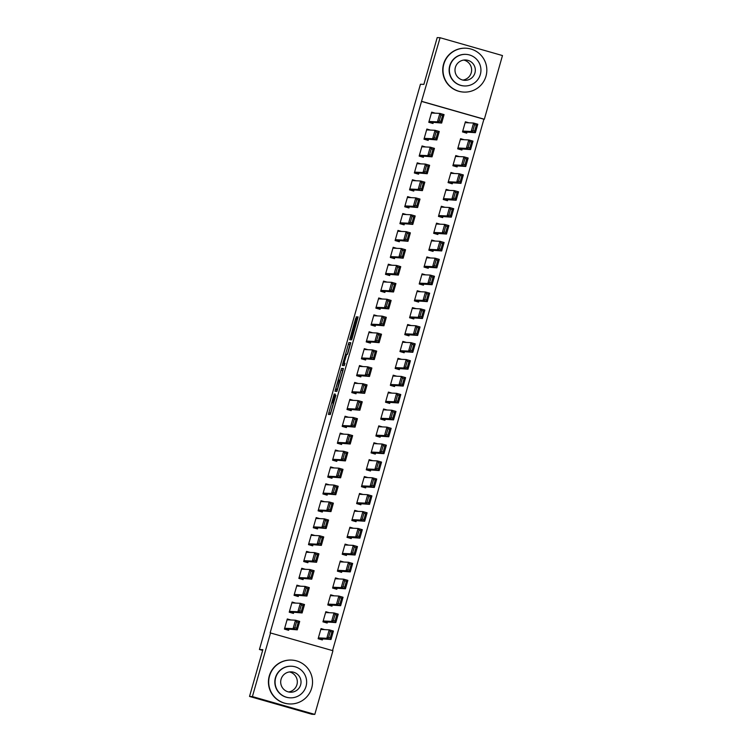 <?xml version="1.0" encoding="UTF-8"?>
<svg xmlns="http://www.w3.org/2000/svg" width="752" height="752" viewBox="0 0 752 752"><rect width="100%" height="100%" fill="white"/><g stroke="black" fill="none" stroke-linecap="round" stroke-linejoin="round"><path stroke-width="1.13" d="M334.208 393.982L328.417 414.418L330.307 414.502L335.9 395.232L333.098 402.79L335.185 394.02L332.121 402.743L334.208 393.982M356.373 318.519L356.749 316.855L355.64 318.481L349.699 339.716L351.588 339.801L352.162 338.156L358.102 316.921L357.463 316.893L356.89 318.547L351.927 337.469L350.676 337.413L356.373 318.519M332.544 650.602L483.903 119.23L421.515 101.407L270.128 632.864L332.939 650.715L314.797 714.4L252.409 696.578L270.551 632.883M421.515 101.407L440.089 37.732L502.477 55.563L484.335 119.248L421.947 101.426M314.797 714.4L311.911 714.268L249.523 696.437L262.852 649.643L259.431 649.484L420.453 84.233L423.874 84.393L437.203 37.6L440.089 37.732M249.523 696.437L252.409 696.578M341.521 368.405L335.007 391.284L336.896 391.378L343.044 370.153L343.42 368.489L341.521 368.405L343.213 368.884L339.876 380.211M342.715 363.836L348.872 342.621L350.761 342.705L348.007 352.744L347.424 354.399L346.663 354.361L344.501 361.571L344.134 363.235L344.933 363.272L344.275 365.594L342.348 365.5L342.715 363.836L344.407 364.316L344.623 363.564M259.431 649.484L262.645 650.395M430.445 130.077L426.863 129.053L423.978 139.186L428.189 140.398L428.433 139.552M464.172 139.712L460.581 138.688L457.695 148.83L461.907 150.033L462.151 149.187M420.819 163.87L417.238 162.836L414.352 172.979L418.563 174.182L418.808 173.336M454.546 173.505L450.956 172.481L448.07 182.614L452.29 183.817L452.525 182.971M411.203 197.654L407.612 196.629L404.726 206.762L408.938 207.966L409.182 207.12M444.921 207.289L441.33 206.264L438.444 216.397L442.665 217.601L442.9 216.755M401.577 231.437L397.987 230.413L395.101 240.546L399.312 241.759L399.556 240.913M435.295 241.072L431.714 240.048L428.819 250.181L433.039 251.394L433.274 250.548M391.952 265.221L388.361 264.196L385.475 274.339L389.696 275.542L389.931 274.696M425.67 274.865L422.088 273.841L419.202 283.974L423.414 285.177L423.658 284.331M382.326 299.014L378.735 297.989L375.85 308.123L380.07 309.326L380.305 308.48M416.053 308.649L412.463 307.624L409.577 317.758L413.788 318.961L414.032 318.115M372.701 332.798L369.119 331.773L366.224 341.906L370.445 343.109L370.68 342.273M406.428 342.433L402.837 341.408L399.951 351.541L404.162 352.754L404.407 351.908M363.075 366.581L359.494 365.557L356.608 375.699L360.819 376.902L361.063 376.056M396.802 376.216L393.211 375.192L390.326 385.334L394.537 386.537L394.781 385.691M353.449 400.374L349.868 399.35L346.982 409.483L351.193 410.686L351.438 409.84M387.177 410.009L383.586 408.985L380.7 419.118L384.921 420.321L385.156 419.475M343.833 434.158L340.242 433.133L337.357 443.266L341.568 444.47L341.812 443.633M377.551 443.793L373.96 442.768L371.074 452.901L375.295 454.105L375.53 453.268M334.208 467.941L330.617 466.917L327.731 477.059L331.942 478.263L332.187 477.417M367.925 477.576L364.344 476.552L361.449 486.694L365.669 487.898L365.904 487.052M324.582 501.734L320.991 500.71L318.105 510.843L322.317 512.046L322.561 511.2M358.3 511.369L354.718 510.345L351.833 520.478L356.044 521.681L356.288 520.835M314.956 535.518L311.366 534.493L308.48 544.627L312.7 545.83L312.935 544.984M348.674 545.153L345.093 544.128L342.207 554.262L346.418 555.465L346.663 554.628M305.331 569.302L301.74 568.277L298.854 578.41L303.075 579.623L303.31 578.777M339.058 578.937L335.467 577.912L332.581 588.055L336.793 589.258L337.037 588.412M295.705 603.095L292.124 602.061L289.229 612.203L293.449 613.406L293.684 612.56M329.432 612.73L325.842 611.705L322.956 621.838L327.167 623.041L327.411 622.195M324.62 629.621L321.029 628.597L318.143 638.73L322.354 639.933L322.599 639.087M290.892 619.986L287.311 618.962L284.425 629.095L288.636 630.298L288.881 629.452M334.245 595.838L330.654 594.804L327.769 604.946L331.98 606.15L332.224 605.304M300.518 586.193L296.937 585.169L294.041 595.311L298.262 596.515L298.497 595.669M343.871 562.045L340.28 561.02L337.394 571.153L341.605 572.366L341.85 571.52M310.144 552.41L306.553 551.385L303.667 561.518L307.888 562.722L308.123 561.885M353.487 528.261L349.906 527.237L347.02 537.37L351.231 538.573L351.475 537.727M319.769 518.626L316.178 517.602L313.293 527.735L317.513 528.938L317.748 528.092M363.113 494.478L359.531 493.453L356.636 503.586L360.857 504.789L361.092 503.943M329.395 484.833L325.804 483.809L322.918 493.951L327.129 495.154L327.374 494.308M372.738 460.685L369.147 459.66L366.262 469.803L370.482 471.006L370.717 470.16M339.02 451.05L335.43 450.025L332.544 460.158L336.755 461.371L336.999 460.525M382.364 426.901L378.773 425.876L375.887 436.01L380.108 437.213L380.343 436.367M348.637 417.266L345.055 416.241L342.169 426.375L346.381 427.578L346.625 426.732M391.989 393.117L388.399 392.093L385.513 402.226L389.724 403.429L389.968 402.583M358.262 383.482L354.681 382.448L351.795 392.591L356.006 393.794L356.251 392.948M401.615 359.324L398.024 358.3L395.138 368.442L399.35 369.646L399.594 368.8M367.888 349.689L364.306 348.665L361.411 358.798L365.632 360.011L365.867 359.165M411.241 325.541L407.65 324.516L404.764 334.649L408.975 335.853L409.22 335.016M377.513 315.906L373.923 314.881L371.037 325.014L375.257 326.218L375.492 325.372M420.857 291.757L417.275 290.733L414.39 300.866L418.601 302.069L418.845 301.223M387.139 282.122L383.548 281.098L380.662 291.231L384.883 292.434L385.118 291.588M430.482 257.964L426.901 256.94L424.015 267.082L428.226 268.285L428.471 267.439M396.765 248.329L393.174 247.305L390.288 257.447L394.499 258.65L394.744 257.804M440.108 224.181L436.527 223.156L433.631 233.289L437.852 234.492L438.087 233.656M406.39 214.546L402.799 213.521L399.914 223.654L404.125 224.857L404.369 224.011M449.734 190.397L446.143 189.372L443.257 199.506L447.478 200.709L447.713 199.863M416.016 180.762L412.425 179.737L409.539 189.871L413.75 191.074L413.995 190.228M459.359 156.604L455.768 155.579L452.883 165.722L457.103 166.925L457.338 166.079M425.632 146.969L422.051 145.944L419.165 156.087L423.376 157.29L423.62 156.444M468.985 122.82L465.394 121.796L462.508 131.929L466.719 133.142L466.964 132.296M435.258 113.185L431.676 112.161L428.781 122.294L433.002 123.497L433.246 122.661M287.236 629.894L287.377 629.386M292.049 613.002L292.19 612.495M296.861 596.11L297.002 595.593M301.674 579.219L301.815 578.702M306.478 562.327L306.628 561.81M311.29 545.435L311.441 544.918M316.103 528.534L316.254 528.026M320.916 511.642L321.066 511.134M325.729 494.75L325.879 494.233M330.542 477.858L330.692 477.341M335.354 460.967L335.505 460.45M340.167 444.075L340.318 443.558M344.98 427.183L345.13 426.666M349.793 410.282L349.934 409.774M354.606 393.39L354.747 392.882M359.418 376.498L359.559 375.981M364.231 359.606L364.372 359.089M369.044 342.715L369.185 342.198M373.857 325.823L373.998 325.306M378.66 308.922L378.811 308.414M383.473 292.03L383.623 291.522M388.286 275.138L388.436 274.621M393.099 258.246L393.249 257.729M397.911 241.354L398.062 240.837M402.724 224.463L402.875 223.946M407.537 207.571L407.687 207.054M412.35 190.67L412.5 190.162M417.163 173.778L417.313 173.27M421.975 156.886L422.116 156.369M426.788 139.994L426.929 139.477M431.601 123.102L431.742 122.585M333.362 403.1L330.147 414.502M337.263 389.395L336.736 391.369M336.041 387.806L335.787 388.972L337.441 389.047L339.707 380.164L338.569 380.108L336.041 387.806M337.469 389.451L335.787 388.972L337.545 389.451M347.236 354.389L349.981 344.754L348.289 344.275M350.714 343.109L349.981 344.754M345.864 354.324L343.335 363.197L344.36 361.562L345.864 354.324M344.407 364.316L344.087 365.585M351.964 337.78L351.428 339.801M318.181 638.589L331.012 639.491L326.8 638.279L318.387 637.884M320.794 629.443L329.207 629.838L333.418 631.041L331.012 639.491L330.25 637.865L331.933 631.953L330.25 631.473L328.568 637.386L330.25 637.865M328.568 637.386L326.8 638.279L329.207 629.838L330.25 631.473M331.933 631.953L333.418 631.041M287.067 619.798L295.48 620.203L299.7 621.406L297.294 629.847L293.073 628.644L295.48 620.203L296.523 621.838L294.84 627.751L296.523 628.23L298.215 622.318L296.523 621.838M287.273 629.762L284.463 628.935M284.51 628.766L297.294 629.847L296.523 628.23M284.66 628.249L293.073 628.644L294.84 627.751M287.264 629.8L284.453 628.982M299.7 621.406L298.215 622.318M322.993 621.697L335.824 622.59L331.613 621.387L323.2 620.992M325.597 612.542L334.02 612.946L338.231 614.149L335.824 622.59L335.063 620.973L336.746 615.061L335.063 614.581L333.371 620.494L335.063 620.973M333.371 620.494L331.613 621.387L334.02 612.946L335.063 614.581M336.746 615.061L338.231 614.149M327.806 604.805L340.637 605.698L336.426 604.495L328.004 604.1M330.41 595.65L338.832 596.054L343.044 597.257L340.637 605.698L339.876 604.082L341.558 598.169L339.876 597.68L338.184 603.593L339.876 604.082M338.184 603.593L336.426 604.495L338.832 596.054L339.876 597.68M341.558 598.169L343.044 597.257M291.879 602.907L300.292 603.311L304.513 604.514L302.107 612.955L297.886 611.752L300.292 603.311L301.336 604.937L299.653 610.85L301.336 611.338L303.028 605.426L301.336 604.937M292.086 612.871L289.276 612.043M289.323 611.874L302.107 612.955L301.336 611.338M289.473 611.357L297.886 611.752L299.653 610.85M292.077 612.908L289.266 612.09M304.513 604.514L303.028 605.426M296.692 586.015L305.105 586.41L309.326 587.622L306.919 596.063L302.699 594.86L305.105 586.41L306.149 588.045L304.466 593.958L306.149 594.447L307.831 588.534L306.149 588.045M296.899 595.979L294.088 595.152M294.135 594.982L306.919 596.063L306.149 594.447M294.286 594.465L302.699 594.86L304.466 593.958M296.89 596.007L294.079 595.189M309.326 587.622L307.831 588.534M289.492 671.94A10.19 10.171 -87.3 0 1 288.542 691.953M311.695 688.042A21.958 21.921 92.7 0 0 291.654 660.087A21.958 21.921 92.7 0 0 269.536 676.001A21.958 21.921 92.7 0 0 289.586 703.957A21.958 21.921 92.7 0 0 311.695 688.042M291.654 660.087L291.381 660.077A21.958 21.921 92.7 0 0 269.272 675.982A21.958 21.921 92.7 0 0 289.313 703.938L289.586 703.957M290.122 697.828L289.868 697.809A15.811 15.783 -87.3 0 1 275.439 677.684A15.811 15.783 -87.3 0 1 291.362 666.225L291.607 666.234A15.811 15.783 92.7 0 0 275.683 677.693A15.811 15.783 92.7 0 0 290.122 697.828A15.811 15.783 92.7 0 0 306.036 686.369A15.811 15.783 92.7 0 0 291.607 666.234M281.079 679.235A10.19 10.171 92.7 0 0 290.385 692.207A10.19 10.171 92.7 0 0 300.64 684.828A10.19 10.171 92.7 0 0 291.344 671.856A10.19 10.171 92.7 0 0 281.079 679.235M463.787 60.066A10.19 10.171 -87.3 0 1 462.847 80.079M485.989 76.168A21.958 21.921 92.7 0 0 465.949 48.213A21.958 21.921 92.7 0 0 443.84 64.127A21.958 21.921 92.7 0 0 463.881 92.082A21.958 21.921 92.7 0 0 485.989 76.168M465.949 48.213L465.676 48.203A21.958 21.921 92.7 0 0 443.567 64.108A21.958 21.921 92.7 0 0 463.608 92.064L463.881 92.082M464.416 85.954L464.172 85.935A15.811 15.783 -87.3 0 1 449.734 65.809A15.811 15.783 -87.3 0 1 465.657 54.351L465.902 54.37A15.811 15.783 92.7 0 0 449.987 65.819A15.811 15.783 92.7 0 0 464.416 85.954A15.811 15.783 92.7 0 0 480.331 74.495A15.811 15.783 92.7 0 0 465.902 54.37M455.383 67.36A10.19 10.171 92.7 0 0 464.68 80.332A10.19 10.171 92.7 0 0 474.935 72.953A10.19 10.171 92.7 0 0 465.638 59.981A10.19 10.171 92.7 0 0 455.383 67.36M332.619 587.914L345.45 588.807L341.239 587.603L332.816 587.209M335.223 578.758L343.645 579.153L347.856 580.356L345.45 588.807L344.689 587.19L346.371 581.277L344.689 580.788L342.997 586.701L344.689 587.19M342.997 586.701L341.239 587.603L343.645 579.153L344.689 580.788M346.371 581.277L347.856 580.356M337.432 571.022L350.263 571.915L346.052 570.712L337.629 570.317M340.036 561.866L348.458 562.261L352.669 563.464L350.263 571.915L349.501 570.289L351.184 564.376L349.492 563.897L347.809 569.809L349.501 570.289M347.809 569.809L346.052 570.712L348.458 562.261L349.492 563.897M351.184 564.376L352.669 563.464M301.505 569.123L309.918 569.518L314.139 570.721L311.732 579.172L307.512 577.968L309.918 569.518L310.961 571.153L309.279 577.066L310.961 577.545L312.644 571.633L310.961 571.153M301.712 579.087L298.901 578.26M298.948 578.091L311.732 579.172L310.961 577.545M299.099 577.574L307.512 577.968L309.279 577.066M301.702 579.115L298.892 578.297M314.139 570.721L312.644 571.633M306.318 552.231L314.731 552.626L318.942 553.829L316.545 562.28L312.324 561.077L314.731 552.626L315.774 554.262L314.092 560.174L315.774 560.654L317.457 554.741L315.774 554.262M303.705 561.406L306.515 562.223L303.714 561.368M303.761 561.189L316.545 562.28L315.774 560.654M303.911 560.672L312.324 561.077L314.092 560.174M318.942 553.829L317.457 554.741M342.245 554.13L355.076 555.023L350.864 553.82L342.442 553.416M344.848 544.974L353.261 545.369L357.482 546.572L355.076 555.023L354.314 553.397L355.997 547.484L354.305 547.005L352.622 552.917L354.314 553.397M352.622 552.917L350.864 553.82L353.261 545.369L354.305 547.005M355.997 547.484L357.482 546.572M311.131 535.339L319.544 535.734L323.755 536.937L321.348 545.388L317.137 544.175L319.544 535.734L320.587 537.37L318.904 543.282L320.587 543.762L322.27 537.849L320.587 537.37M311.328 545.303L308.527 544.467M308.574 544.298L321.348 545.388L320.587 543.762M308.724 543.781L317.137 544.175L318.904 543.282M311.319 545.332L308.517 544.514M323.755 536.937L322.27 537.849M347.057 537.229L359.888 538.131L355.668 536.919L347.255 536.524M349.661 528.083L358.074 528.477L362.295 529.681L359.888 538.131L359.127 536.505L360.81 530.592L359.118 530.113L357.435 536.026L359.127 536.505M357.435 536.026L355.668 536.919L358.074 528.477L359.118 530.113M360.81 530.592L362.295 529.681M315.943 518.448L324.356 518.842L328.568 520.046L326.161 528.487L321.95 527.284L324.356 518.842L325.4 520.478L323.717 526.391L325.4 526.87L327.082 520.957L325.4 520.478M313.33 527.622L316.131 528.44L313.34 527.575M313.387 527.406L326.161 528.487L325.4 526.87M313.537 526.889L321.95 527.284L323.717 526.391M328.568 520.046L327.082 520.957M351.87 520.337L364.701 521.23L360.481 520.027L352.068 519.632M354.474 511.191L362.887 511.586L367.108 512.789L364.701 521.23L363.93 519.613L365.622 513.701L363.93 513.221L362.248 519.134L363.93 519.613M362.248 519.134L360.481 520.027L362.887 511.586L363.93 513.221M365.622 513.701L367.108 512.789M356.683 503.445L369.514 504.338L365.293 503.135L356.88 502.74M359.287 494.29L367.7 494.694L371.92 495.897L369.514 504.338L368.743 502.721L370.435 496.809L368.743 496.329L367.061 502.242L368.743 502.721M367.061 502.242L365.293 503.135L367.7 494.694L368.743 496.329M370.435 496.809L371.92 495.897M361.496 486.553L374.327 487.446L370.106 486.243L361.693 485.848M364.1 477.398L372.513 477.793L376.733 479.005L374.327 487.446L373.556 485.83L375.248 479.917L373.556 479.428L371.873 485.341L373.556 485.83M371.873 485.341L370.106 486.243L372.513 477.793L373.556 479.428M375.248 479.917L376.733 479.005M366.299 469.662L379.14 470.555L374.919 469.351L366.506 468.957M368.912 460.506L377.325 460.901L381.546 462.104L379.14 470.555L378.369 468.928L380.051 463.016L378.369 462.536L376.686 468.449L378.369 468.928M376.686 468.449L374.919 469.351L377.325 460.901L378.369 462.536M380.051 463.016L381.546 462.104M371.112 452.77L383.952 453.663L379.732 452.46L371.319 452.055M373.725 443.614L382.138 444.009L386.359 445.212L383.952 453.663L383.182 452.037L384.864 446.124L383.182 445.645L381.499 451.557L383.182 452.037M381.499 451.557L379.732 452.46L382.138 444.009L383.182 445.645M384.864 446.124L386.359 445.212M375.925 435.878L388.756 436.771L384.545 435.568L376.132 435.164M378.538 426.722L386.951 427.117L391.162 428.32L388.756 436.771L387.994 435.145L389.677 429.232L387.994 428.753L386.312 434.665L387.994 435.145M386.312 434.665L384.545 435.568L386.951 427.117L387.994 428.753M389.677 429.232L391.162 428.32M380.738 418.977L393.569 419.879L389.357 418.667L380.944 418.272M383.351 409.831L391.764 410.225L395.975 411.429L393.569 419.879L392.807 418.253L394.49 412.34L392.807 411.861L391.125 417.774L392.807 418.253M391.125 417.774L389.357 418.667L391.764 410.225L392.807 411.861M394.49 412.34L395.975 411.429M385.55 402.085L398.381 402.978L394.17 401.775L385.757 401.38M388.164 392.929L396.577 393.334L400.788 394.537L398.381 402.978L397.62 401.361L399.303 395.449L397.62 394.969L395.937 400.882L397.62 401.361M395.937 400.882L394.17 401.775L396.577 393.334L397.62 394.969M399.303 395.449L400.788 394.537M390.363 385.193L403.194 386.086L398.983 384.883L390.57 384.488M392.976 376.038L401.389 376.432L405.601 377.645L403.194 386.086L402.433 384.469L404.115 378.557L402.433 378.068L400.75 383.981L402.433 384.469M400.75 383.981L398.983 384.883L401.389 376.432L402.433 378.068M404.115 378.557L405.601 377.645M320.756 501.546L329.169 501.951L333.38 503.154L330.974 511.595L326.763 510.392L329.169 501.951L330.213 503.586L328.53 509.499L330.213 509.978L331.895 504.066L330.213 503.586M320.954 511.51L318.152 510.683M318.199 510.514L330.974 511.595L330.213 509.978M318.35 509.997L326.763 510.392L328.53 509.499M320.944 511.548L318.134 510.73M333.38 503.154L331.895 504.066M325.569 484.655L333.982 485.049L338.193 486.262L335.787 494.703L331.576 493.5L333.982 485.049L335.025 486.685L333.343 492.598L335.025 493.086L336.708 487.174L335.025 486.685M325.766 494.619L322.965 493.791M323.012 493.622L335.787 494.703L335.025 493.086M323.163 493.105L331.576 493.5L333.343 492.598M325.757 494.656L322.946 493.838M338.193 486.262L336.708 487.174M330.372 467.763L338.795 468.158L343.006 469.361L340.6 477.811L336.388 476.608L338.795 468.158L339.838 469.793L338.146 475.706L339.838 476.185L341.521 470.273L339.838 469.793M330.579 477.727L327.778 476.9M327.825 476.73L340.6 477.811L339.838 476.185M327.975 476.213L336.388 476.608L338.146 475.706M330.57 477.755L327.759 476.937M343.006 469.361L341.521 470.273M335.185 450.871L343.608 451.266L347.819 452.469L345.412 460.92L341.201 459.716L343.608 451.266L344.651 452.901L342.959 458.814L344.651 459.293L346.334 453.381L344.651 452.901M335.392 460.835L332.591 460.008M332.638 459.829L345.412 460.92L344.651 459.293M332.779 459.322L341.201 459.716L342.959 458.814M335.383 460.863L332.572 460.045M347.819 452.469L346.334 453.381M339.998 433.979L348.42 434.374L352.632 435.577L350.225 444.028L346.014 442.825L348.42 434.374L349.464 436.01L347.772 441.922L349.464 442.402L351.146 436.489L349.464 436.01M337.385 443.154L340.195 443.971L337.404 443.116M337.451 442.937L350.225 444.028L349.464 442.402M337.592 442.42L346.014 442.825L347.772 441.922M352.632 435.577L351.146 436.489M344.811 417.087L353.233 417.482L357.444 418.685L355.038 427.136L350.827 425.923L353.233 417.482L354.267 419.118L352.585 425.03L354.277 425.51L355.959 419.597L354.267 419.118M345.018 427.042L342.207 426.215M342.263 426.046L355.038 427.136L354.277 425.51M342.404 425.529L350.827 425.923L352.585 425.03M345.008 427.08L342.198 426.262M357.444 418.685L355.959 419.597M349.624 400.186L358.037 400.59L362.257 401.794L359.851 410.235L355.63 409.032L358.037 400.59L359.08 402.226L357.397 408.139L359.089 408.618L360.772 402.705L359.08 402.226M347.01 409.37L349.821 410.188L347.02 409.323M347.076 409.154L359.851 410.235L359.089 408.618M347.217 408.637L355.63 409.032L357.397 408.139M362.257 401.794L360.772 402.705M354.436 383.294L362.849 383.699L367.07 384.902L364.664 393.343L360.443 392.14L362.849 383.699L363.893 385.325L362.21 391.237L363.902 391.726L365.585 385.814L363.893 385.325M354.643 393.258L351.833 392.431M351.889 392.262L364.664 393.343L363.902 391.726M352.03 391.745L360.443 392.14L362.21 391.237M354.634 393.296L351.823 392.478M367.07 384.902L365.585 385.814M359.249 366.403L367.662 366.797L371.883 368.01L369.476 376.451L365.256 375.248L367.662 366.797L368.706 368.433L367.023 374.346L368.706 374.834L370.398 368.922L368.706 368.433M356.636 375.577L359.447 376.395L356.645 375.539M356.692 375.37L369.476 376.451L368.706 374.834M356.843 374.853L365.256 375.248L367.023 374.346M371.883 368.01L370.398 368.922M395.176 368.301L408.007 369.194L403.796 367.991L395.383 367.596M397.78 359.146L406.202 359.541L410.413 360.744L408.007 369.194L407.246 367.578L408.928 361.665L407.246 361.176L405.554 367.089L407.246 367.578M405.554 367.089L403.796 367.991L406.202 359.541L407.246 361.176M408.928 361.665L410.413 360.744M364.062 349.511L372.475 349.906L376.696 351.109L374.289 359.559L370.069 358.356L372.475 349.906L373.518 351.541L371.836 357.454L373.518 357.933L375.21 352.021L373.518 351.541M364.269 359.475L361.458 358.648M361.505 358.469L374.289 359.559L373.518 357.933M361.656 357.961L370.069 358.356L371.836 357.454M364.259 359.503L361.449 358.685M376.696 351.109L375.21 352.021M399.989 351.41L412.82 352.303L408.609 351.099L400.186 350.705M402.593 342.254L411.015 342.649L415.226 343.852L412.82 352.303L412.058 350.676L413.741 344.764L412.058 344.284L410.366 350.197L412.058 350.676M410.366 350.197L408.609 351.099L411.015 342.649L412.058 344.284M413.741 344.764L415.226 343.852M368.875 332.619L377.288 333.014L381.508 334.217L379.102 342.668L374.881 341.464L377.288 333.014L378.331 334.649L376.649 340.562L378.331 341.041L380.014 335.129L378.331 334.649M369.082 342.583L366.271 341.756M366.318 341.577L379.102 342.668L378.331 341.041M366.468 341.06L374.881 341.464L376.649 340.562M369.072 342.611L366.262 341.793M381.508 334.217L380.014 335.129M404.802 334.518L417.633 335.411L413.421 334.208L404.999 333.803M407.405 325.362L415.828 325.757L420.039 326.96L417.633 335.411L416.871 333.785L418.554 327.872L416.871 327.393L415.179 333.305L416.871 333.785M415.179 333.305L413.421 334.208L415.828 325.757L416.871 327.393M418.554 327.872L420.039 326.96M373.688 315.727L382.101 316.122L386.321 317.325L383.915 325.776L379.694 324.563L382.101 316.122L383.144 317.758L381.461 323.67L383.144 324.15L384.827 318.237L383.144 317.758M371.074 324.902L373.885 325.719L371.084 324.855M371.131 324.685L383.915 325.776L383.144 324.15M371.281 324.168L379.694 324.563L381.461 323.67M386.321 317.325L384.827 318.237M409.614 317.617L422.445 318.519L418.234 317.306L409.812 316.912M412.218 308.47L420.641 308.865L424.852 310.068L422.445 318.519L421.684 316.893L423.367 310.98L421.675 310.501L419.992 316.413L421.684 316.893M419.992 316.413L418.234 317.306L420.641 308.865L421.675 310.501M423.367 310.98L424.852 310.068M378.5 298.835L386.913 299.23L391.125 300.433L388.728 308.875L384.507 307.671L386.913 299.23L387.957 300.866L386.274 306.778L387.957 307.258L389.639 301.345L387.957 300.866M378.698 308.79L375.897 307.963M375.944 307.794L388.728 308.875L387.957 307.258M376.094 307.277L384.507 307.671L386.274 306.778M378.688 308.828L375.887 308.01M391.125 300.433L389.639 301.345M414.427 300.725L427.258 301.618L423.047 300.415L414.625 300.02M417.031 291.579L425.444 291.973L429.665 293.177L427.258 301.618L426.497 300.001L428.179 294.088L426.487 293.609L424.805 299.522L426.497 300.001M424.805 299.522L423.047 300.415L425.444 291.973L426.487 293.609M428.179 294.088L429.665 293.177M383.313 281.934L391.726 282.338L395.937 283.542L393.531 291.983L389.32 290.78L391.726 282.338L392.77 283.974L391.087 289.887L392.77 290.366L394.452 284.453L392.77 283.974M380.7 291.118L383.501 291.936L380.709 291.071M380.756 290.902L393.531 291.983L392.77 290.366M380.907 290.385L389.32 290.78L391.087 289.887M395.937 283.542L394.452 284.453M419.24 283.833L432.071 284.726L427.85 283.523L419.437 283.128M421.844 274.677L430.257 275.082L434.477 276.285L432.071 284.726L431.31 283.109L432.992 277.197L431.3 276.708L429.618 282.62L431.31 283.109M429.618 282.62L427.85 283.523L430.257 275.082L431.3 276.708M432.992 277.197L434.477 276.285M388.126 265.042L396.539 265.437L400.75 266.65L398.344 275.091L394.133 273.888L396.539 265.437L397.582 267.073L395.9 272.985L397.582 273.474L399.265 267.562L397.582 267.073M388.323 275.006L385.522 274.179M385.569 274.01L398.344 275.091L397.582 273.474M385.72 273.493L394.133 273.888L395.9 272.985M388.314 275.044L385.513 274.226M400.75 266.65L399.265 267.562M424.053 266.941L436.884 267.834L432.663 266.631L424.25 266.236M426.657 257.786L435.07 258.18L439.29 259.393L436.884 267.834L436.113 266.217L437.805 260.305L436.113 259.816L434.43 265.729L436.113 266.217M434.43 265.729L432.663 266.631L435.07 258.18L436.113 259.816M437.805 260.305L439.29 259.393M392.939 248.151L401.352 248.545L405.563 249.749L403.157 258.199L398.945 256.996L401.352 248.545L402.395 250.181L400.713 256.094L402.395 256.573L404.078 250.66L402.395 250.181M393.136 258.115L390.335 257.287M390.382 257.118L403.157 258.199L402.395 256.573M390.532 256.601L398.945 256.996L400.713 256.094M393.127 258.143L390.316 257.325M405.563 249.749L404.078 250.66M428.866 250.049L441.697 250.942L437.476 249.739L429.063 249.344M431.469 240.894L439.882 241.289L444.103 242.492L441.697 250.942L440.926 249.316L442.618 243.404L440.926 242.924L439.243 248.837L440.926 249.316M439.243 248.837L437.476 249.739L439.882 241.289L440.926 242.924M442.618 243.404L444.103 242.492M397.752 231.259L406.165 231.654L410.376 232.857L407.969 241.307L403.758 240.104L406.165 231.654L407.208 233.289L405.525 239.202L407.208 239.681L408.891 233.769L407.208 233.289M397.949 241.223L395.148 240.396M395.195 240.217L407.969 241.307L407.208 239.681M395.345 239.709L403.758 240.104L405.525 239.202M397.94 241.251L395.129 240.433M410.376 232.857L408.891 233.769M433.678 233.158L446.509 234.051L442.289 232.847L433.876 232.443M436.282 224.002L444.695 224.397L448.916 225.6L446.509 234.051L445.739 232.424L447.421 226.512L445.739 226.032L444.056 231.945L445.739 232.424M444.056 231.945L442.289 232.847L444.695 224.397L445.739 226.032M447.421 226.512L448.916 225.6M402.555 214.367L410.977 214.762L415.189 215.965L412.782 224.416L408.571 223.212L410.977 214.762L412.021 216.397L410.329 222.31L412.021 222.789L413.703 216.877L412.021 216.397M402.762 224.331L399.961 223.504M400.008 223.325L412.782 224.416L412.021 222.789M400.149 222.808L408.571 223.212L410.329 222.31M402.752 224.359L399.942 223.541M415.189 215.965L413.703 216.877M438.482 216.266L451.322 217.159L447.102 215.956L438.689 215.551M441.095 207.11L449.508 207.505L453.729 208.708L451.322 217.159L450.551 215.533L452.234 209.62L450.551 209.141L448.869 215.053L450.551 215.533M448.869 215.053L447.102 215.956L449.508 207.505L450.551 209.141M452.234 209.62L453.729 208.708M407.368 197.475L415.79 197.87L420.001 199.073L417.595 207.524L413.384 206.311L415.79 197.87L416.834 199.506L415.142 205.418L416.834 205.898L418.516 199.985L416.834 199.506M407.575 207.43L404.773 206.603M404.82 206.433L417.595 207.524L416.834 205.898M404.961 205.916L413.384 206.311L415.142 205.418M407.565 207.467L404.755 206.65M420.001 199.073L418.516 199.985M443.295 199.365L456.135 200.267L451.914 199.054L443.501 198.66M445.908 190.218L454.321 190.613L458.541 191.816L456.135 200.267L455.364 198.641L457.047 192.728L455.364 192.249L453.682 198.161L455.364 198.641M453.682 198.161L451.914 199.054L454.321 190.613L455.364 192.249M457.047 192.728L458.541 191.816M412.181 180.574L420.603 180.978L424.814 182.181L422.408 190.623L418.197 189.419L420.603 180.978L421.646 182.614L419.954 188.526L421.646 189.006L423.329 183.093L421.646 182.614M412.387 190.538L409.586 189.711M409.633 189.542L422.408 190.623L421.646 189.006M409.774 189.025L418.197 189.419L419.954 188.526M412.378 190.576L409.567 189.758M424.814 182.181L423.329 183.093M448.107 182.473L460.938 183.366L456.727 182.163L448.314 181.768M450.721 173.317L459.134 173.721L463.345 174.925L460.938 183.366L460.177 181.749L461.86 175.836L460.177 175.357L458.494 181.27L460.177 181.749M458.494 181.27L456.727 182.163L459.134 173.721L460.177 175.357M461.86 175.836L463.345 174.925M416.993 163.682L425.416 164.086L429.627 165.29L427.221 173.731L423.009 172.528L425.416 164.086L426.45 165.713L424.767 171.625L426.459 172.114L428.142 166.201L426.45 165.713M417.2 173.646L414.39 172.819M414.446 172.65L427.221 173.731L426.459 172.114M414.587 172.133L423.009 172.528L424.767 171.625M417.191 173.684L414.38 172.866M429.627 165.29L428.142 166.201M452.92 165.581L465.751 166.474L461.54 165.271L453.127 164.876M455.533 156.425L463.946 156.82L468.158 158.033L465.751 166.474L464.99 164.857L466.672 158.945L464.99 158.456L463.307 164.368L464.99 164.857M463.307 164.368L461.54 165.271L463.946 156.82L464.99 158.456M466.672 158.945L468.158 158.033M421.806 146.79L430.219 147.185L434.44 148.388L432.033 156.839L427.813 155.636L430.219 147.185L431.263 148.821L429.58 154.733L431.272 155.222L432.955 149.31L431.263 148.821M422.013 156.754L419.202 155.927L422.004 156.783M419.259 155.758L432.033 156.839L431.272 155.222M419.4 155.241L427.813 155.636L429.58 154.733M434.44 148.388L432.955 149.31M457.733 148.689L470.564 149.582L466.353 148.379L457.94 147.984M460.346 139.534L468.759 139.928L472.97 141.132L470.564 149.582L469.803 147.965L471.485 142.053L469.803 141.564L468.12 147.477L469.803 147.965M468.12 147.477L466.353 148.379L468.759 139.928L469.803 141.564M471.485 142.053L472.97 141.132M426.619 129.899L435.032 130.293L439.253 131.497L436.846 139.947L432.626 138.744L435.032 130.293L436.075 131.929L434.393 137.842L436.075 138.321L437.767 132.408L436.075 131.929M424.006 139.073L426.816 139.891L424.015 139.035M424.072 138.857L436.846 139.947L436.075 138.321M424.213 138.349L432.626 138.744L434.393 137.842M439.253 131.497L437.767 132.408M462.546 131.797L475.377 132.69L471.166 131.487L462.753 131.092M465.159 122.642L473.572 123.037L477.783 124.24L475.377 132.69L474.615 131.064L476.298 125.152L474.615 124.672L472.933 130.585L474.615 131.064M472.933 130.585L471.166 131.487L473.572 123.037L474.615 124.672M476.298 125.152L477.783 124.24M431.432 113.007L439.845 113.402L444.065 114.605L441.659 123.055L437.438 121.852L439.845 113.402L440.888 115.037L439.206 120.95L440.888 121.429L442.58 115.517L440.888 115.037M431.639 122.971L428.828 122.144M428.875 121.965L441.659 123.055L440.888 121.429M429.025 121.448L437.438 121.852L439.206 120.95M431.629 122.999L428.819 122.181M444.065 114.605L442.58 115.517M333.644 403.175L332.121 402.743L333.644 403.175M333.653 403.138L332.281 402.752M333.7 402.959L333.098 402.79L333.7 402.959M330.466 413.233L328.784 412.754M337.056 390.1L335.373 389.621M342.63 370.539L340.947 370.059M350.554 343.1L348.872 342.621M344.924 363.46L344.134 363.235L344.924 363.46M344.886 363.639L343.344 363.197L344.886 363.639M344.905 363.536L343.777 363.216M352.246 337.855L350.676 337.413L352.246 337.855M355.301 327.148L354.502 326.923M357.679 318.773L356.89 318.547M358.102 317.071L357.463 316.893M351.748 338.532L350.065 338.052M356.335 318.688L355.64 318.481M356.749 316.987L356.213 316.836"/></g></svg>
